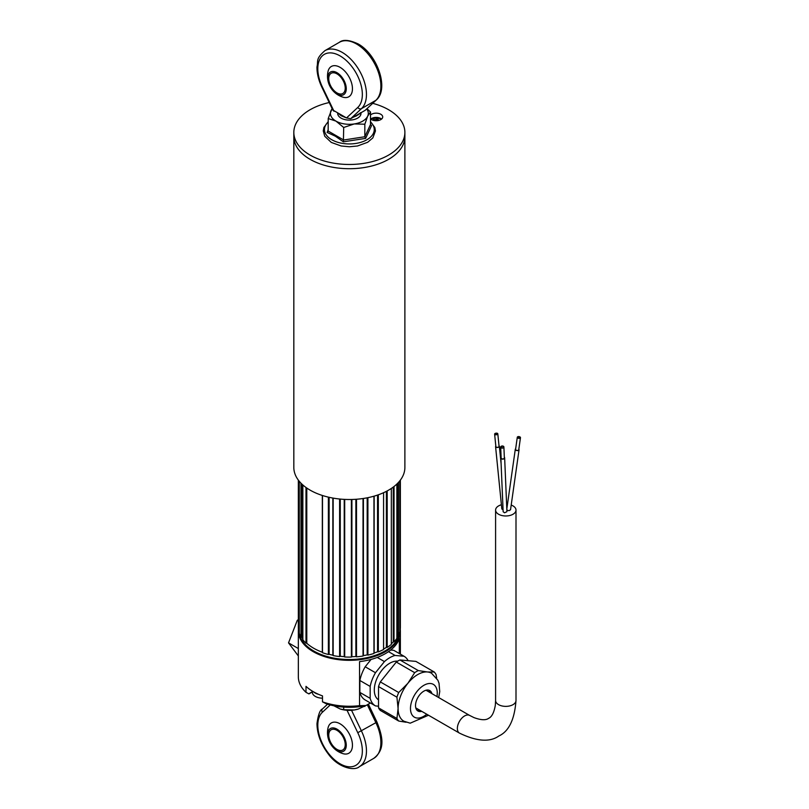 <?xml version="1.0" encoding="UTF-8"?>
<svg xmlns="http://www.w3.org/2000/svg" width="809" height="809" viewBox="0 0 809 809"><rect width="100%" height="100%" fill="white"/><g stroke="black" fill="none" stroke-linecap="round" stroke-linejoin="round"><path stroke-width="1.21" d="M387.198 490.911L387.198 647.402L386.399 647.412A50.431 29.114 180 0 1 383.577 649.04L383.577 492.701L383.567 649.506A51.007 29.448 0 0 1 378.329 651.892L378.309 494.805L378.329 651.892L377.55 651.791A50.431 29.114 180 0 1 374.152 653.005L373.95 653.116M373.95 496.19L373.95 653.46A51.007 29.448 0 0 1 367.913 655.088L367.903 497.666L367.913 655.088L367.185 654.885A50.431 29.114 180 0 1 363.403 655.614L363.029 655.826M363.029 498.526L363.029 656.028A51.007 29.448 0 0 1 356.496 656.817L356.496 499.244L356.496 656.817L355.879 656.524A50.431 29.114 180 0 1 351.905 656.736L351.379 657.029M344.705 656.898L344.219 656.615A50.431 29.114 180 0 1 340.265 656.291L339.618 656.544L339.618 499.011L339.618 656.564A51.007 29.448 0 0 1 333.166 655.583L333.166 498.122M333.166 655.351L332.833 655.159A50.431 29.114 180 0 1 329.111 654.319L328.383 654.481L328.383 497.141M322.488 652.327L322.326 652.236A50.431 29.114 180 0 1 306.783 643.256L306.024 643.155L305.994 487.483M301.575 636.976A50.431 29.114 0 0 0 302.859 638.928A50.431 29.114 180 0 1 301.706 637.199L301.009 636.996L300.978 483.195M299.027 629.513A50.431 29.114 0 0 0 299.279 631.111A50.431 29.114 180 0 1 299.188 630.626L298.551 630.342L298.551 480.394M298.339 480.121L298.339 627.653A51.007 29.448 0 0 0 298.551 630.342M299.279 481.315L299.279 633.275A51.007 29.448 0 0 0 300.978 637.007L301.009 483.226M306.024 487.503L305.994 643.165A51.007 29.448 0 0 1 302.859 639.767L302.859 484.975M328.383 654.481L328.373 654.501A51.007 29.448 0 0 1 322.488 652.691L322.488 495.502M328.373 654.501L328.373 497.131M399.858 628.927L400.324 480.172L400.293 628.826A51.007 29.448 0 0 0 400.364 627.653L400.364 480.121M398.493 482.376L398.463 635.55A51.007 29.448 0 0 0 399.858 631.778L399.858 480.768M398.463 482.407L398.463 635.55L397.785 635.763A50.431 29.114 180 0 1 396.875 637.411A50.431 29.114 0 0 0 398.463 634.266M394.044 486.482L394.013 641.85A51.007 29.448 0 0 0 396.875 638.372L396.875 484.045M394.013 486.502L394.013 641.85L393.265 641.972A50.431 29.114 180 0 1 391.334 643.782A50.431 29.114 0 0 0 394.013 641.173M387.198 647.402A51.007 29.448 0 0 0 391.334 644.389L391.334 488.434M383.577 649.04L383.567 649.051A50.431 29.114 0 0 0 387.167 646.917M351.379 499.487L351.379 657.08A51.007 29.448 0 0 1 344.705 656.989L344.705 499.396M306.702 643.195A50.431 29.114 0 0 0 313.7 648.242A50.431 29.114 0 0 0 322.417 652.266M328.373 654.127A50.431 29.114 0 0 0 333.035 655.209M339.618 656.22A50.431 29.114 0 0 0 344.553 656.635M351.379 656.746A50.431 29.114 0 0 0 356.334 656.493M363.029 655.674A50.431 29.114 0 0 0 367.771 654.754M373.95 653.075A50.431 29.114 0 0 0 378.248 651.518M313.7 650.982A50.431 29.114 0 0 0 366.851 657.697A50.431 29.114 0 0 0 399.636 632.628A50.431 29.114 -0 0 1 385.013 650.982A50.431 29.114 -0 0 1 330.052 657.292A50.431 29.114 -0 0 1 298.925 630.383L298.925 630.393A50.431 29.114 0 0 0 313.7 650.982M359.56 705.66L365.961 705.539A46.639 26.93 180 0 1 326.189 703.749L322.488 701.838A51.007 29.448 -0 0 0 359.56 705.66L359.56 661.631A51.007 29.448 -0 0 0 385.428 653.601A51.007 29.448 -0 0 0 399.333 638.665L399.333 653.551M322.488 701.838L322.488 695.892A51.007 29.448 180 0 1 305.994 686.366L305.994 692.322L308.755 693.819L312.355 691.735M400.364 654.147L400.364 630.868A51.007 29.448 180 0 1 385.428 651.69A51.007 29.448 180 0 1 329.829 658.081A51.007 29.448 180 0 1 298.339 630.868L298.339 676.799A51.007 29.448 -0 0 0 305.994 692.322M370.391 702.981L365.961 705.539M298.339 619.684L297.287 620.301L288.53 642.872L298.339 655.947M298.339 620.908L297.287 620.301M298.339 648.545L288.53 642.872M397.654 661.186A21.863 12.62 120 0 0 382.111 669.983A21.863 12.62 120 0 0 374.294 690.016A21.863 12.62 120 0 0 378.521 699.836M390.686 650.031L393.71 650.305A28.639 16.534 -60 0 1 393.771 650.335A28.639 16.534 -60 0 1 393.821 650.365M375.376 705.863L365.183 699.967A28.639 16.534 -60 0 1 365.132 699.937A28.639 16.534 -60 0 1 359.863 692.403L359.863 680.48A28.639 16.534 -60 0 1 365.183 666.778L371.098 659.416M359.863 680.48L370.168 686.426L370.168 698.359A28.639 16.534 -60 0 0 375.437 705.893A28.639 16.534 -60 0 0 375.487 705.923L378.521 706.196M393.71 650.305L404.015 656.251A28.639 16.534 -60 0 1 404.075 656.281A28.639 16.534 -60 0 1 408.151 660.7M404.015 656.251L395.075 655.452L388.492 651.66M377.237 657.434L384.437 661.59A28.639 16.534 -60 0 1 395.075 655.452M384.437 661.59L375.487 672.724L365.183 666.778M370.168 686.426A28.639 16.534 -60 0 1 375.487 672.724M370.168 698.359L359.863 692.403M438.7 697.57L439.742 691.594L439.034 683.332L437.912 680.288L431.531 673.23A27.688 15.988 120 0 0 427.476 671.976A27.688 15.988 120 0 0 407.888 683.281A27.688 15.988 120 0 0 398.099 708.522A27.688 15.988 120 0 0 403.833 721.193L410.203 723.185L428.497 715.237M431.935 693.657A11.801 6.816 120 0 0 429.771 690.562A11.801 6.816 120 0 0 428.042 690.026A11.801 6.816 120 0 0 417.242 698.733A11.801 6.816 120 0 0 417.96 711.01A11.801 6.816 120 0 0 419.689 711.536A11.801 6.816 120 0 0 421.732 711.333M417.11 710.342A11.801 6.816 120 0 0 417.838 710.474A11.801 6.816 120 0 0 419.881 710.262M430.085 692.595A11.801 6.816 120 0 0 428.77 690.148M406.088 722.255L398.716 721.041A30.611 17.667 -60 0 1 396.916 718.473L398.099 708.522L396.916 697.186A30.611 17.667 -60 0 1 398.716 692.524L407.888 683.281L414.683 672.663A30.611 17.667 -60 0 1 418.304 670.58L399.909 659.962L415.877 661.388L434.261 672.006A30.611 17.667 -60 0 1 436.071 674.575L436.658 678.073M414.683 672.663L396.289 662.045A30.611 17.667 -60 0 1 399.909 659.962M398.716 721.041L380.331 710.423A30.611 17.667 -60 0 1 378.521 707.855L378.521 686.568A30.611 17.667 -60 0 1 380.331 681.906L396.289 662.045M396.916 718.473L378.521 707.855M396.916 697.186L378.521 686.568M398.716 692.524L380.331 681.906M418.304 670.58L427.476 671.976L434.261 672.006M418.85 710.454A15.745 9.091 120 0 0 419.507 710.039M429.7 692.373A15.745 9.091 120 0 0 429.741 691.604M495.705 433.745L496.726 434.19L495.705 433.745M515.657 448.783A1.891 1.042 8.1 0 0 515.293 449.288A1.891 1.042 8.1 0 0 515.353 449.642A1.891 1.042 8.1 0 0 517.345 450.613A1.891 1.042 8.1 0 0 519.044 449.814A1.891 1.042 8.1 0 0 518.984 449.46A1.891 1.042 8.1 0 0 518.832 449.228M501.125 457.267A1.891 1.264 -2.4 0 0 500.862 457.955A1.891 1.264 -2.4 0 0 502.268 459.118A1.891 1.264 -2.4 0 0 504.644 457.793A1.891 1.264 -2.4 0 0 504.32 457.136M500.862 457.955L503.147 511.753L504.543 512.785L506.93 511.682L504.644 457.793M511.197 505.079A10.204 5.885 180 0 1 516 510.074A10.204 5.885 180 0 1 513.017 514.241A10.204 5.885 180 0 1 501.893 515.525A10.204 5.885 180 0 1 495.593 510.074A10.204 5.885 180 0 1 498.587 505.918A10.204 5.885 180 0 1 501.408 504.765M495.826 446.163A1.891 0.951 -5.7 0 0 495.583 446.689A1.891 0.951 -5.7 0 0 496.787 447.448A1.891 0.951 -5.7 0 0 498.799 447.084A1.891 0.951 -5.7 0 0 499.355 446.315A1.891 0.951 -5.7 0 0 499.022 445.84M495.583 446.689L501.823 508.932L503.067 509.913M506.616 504.209A10.204 5.885 180 0 1 507.486 504.27M506.788 509.923C508.598 510.995 509.832 510.803 510.479 509.357M497.808 433.806L499.072 446.346A1.608 0.809 174.3 0 1 498.455 447.074A1.608 0.809 174.3 0 1 496.807 447.286A1.608 0.809 174.3 0 1 495.877 446.669L494.623 434.13A1.608 0.809 174.3 0 1 495.239 433.402A1.608 0.809 174.3 0 1 496.888 433.179A1.608 0.809 174.3 0 1 497.808 433.806A1.608 0.809 174.3 0 1 497.191 434.534A1.608 0.809 174.3 0 1 495.553 434.757A1.608 0.809 174.3 0 1 494.623 434.13M519.6 438.053A1.163 0.637 -171.9 0 1 518.336 437.982A1.163 0.637 -171.9 0 1 517.73 437.315A1.163 0.637 -171.9 0 1 518.175 436.9A1.163 0.637 -171.9 0 1 519.439 436.961A1.163 0.637 -171.9 0 1 520.045 437.639A1.163 0.637 -171.9 0 1 519.6 438.053M520.47 437.699L518.761 449.774A1.608 0.88 -171.9 0 1 518.144 450.35A1.608 0.88 -171.9 0 1 516.415 450.259A1.608 0.88 -171.9 0 1 515.586 449.329L517.295 437.244A1.608 0.88 -171.9 0 1 517.912 436.678A1.608 0.88 -171.9 0 1 519.641 436.769A1.608 0.88 -171.9 0 1 520.47 437.699A1.608 0.88 -171.9 0 1 519.863 438.266A1.608 0.88 -171.9 0 1 518.134 438.175A1.608 0.88 -171.9 0 1 517.295 437.244M502.996 447.66A1.163 0.779 177.6 0 1 501.58 446.457A1.163 0.779 177.6 0 1 502.996 447.66M503.896 446.993L504.351 457.813A1.608 1.072 177.6 0 1 503.724 458.703A1.608 1.072 177.6 0 1 502.065 458.865A1.608 1.072 177.6 0 1 501.145 457.945L500.69 447.124A1.608 1.072 177.6 0 1 501.317 446.224A1.608 1.072 177.6 0 1 502.986 446.072A1.608 1.072 177.6 0 1 503.896 446.993A1.608 1.072 177.6 0 1 503.259 447.883A1.608 1.072 177.6 0 1 501.6 448.044A1.608 1.072 177.6 0 1 500.69 447.124M370.512 124.728L371.584 125.557L365.628 138.39L343.4 141.828L335.31 136.175L327.119 132.433L328.221 129.612M366.699 108.962A18.951 10.942 180 0 1 367.66 116.203A18.951 10.942 180 0 1 354.261 123.939A18.951 10.942 180 0 1 335.957 121.107A18.951 10.942 180 0 1 331.053 110.54A18.951 10.942 180 0 1 332.196 108.74M327.119 132.433L328.221 131.078L343.694 140.008L364.829 136.741L370.492 124.535L370.492 112.006L367.66 116.203L364.829 124.212L354.261 123.939L343.694 127.478L335.957 121.107L328.221 118.549L332.105 108.558M370.492 112.006L366.993 108.689M337.697 113.371L337.697 112.855A11.66 6.735 -0 0 0 341.105 118.134A11.66 6.735 -0 0 0 354.291 119.469A11.66 6.735 -0 0 0 360.966 112.764M370.492 124.535L371.584 125.557L370.492 124.535M364.829 124.212L364.829 136.741L365.628 138.39M328.151 131.422L328.221 118.549M343.4 141.828L343.694 127.478M336.989 92.924A11.66 6.735 60 0 1 329.374 82.649A11.66 6.735 60 0 1 331.154 73.306A11.66 6.735 60 0 1 336.989 73.882A11.66 6.735 60 0 1 344.604 84.156A11.66 6.735 60 0 1 342.814 93.5A11.66 6.735 60 0 1 336.989 92.924M336.989 94.117A13.116 7.574 60 0 1 332.995 90.76A13.116 7.574 60 0 1 328.616 83.185A13.116 7.574 60 0 1 336.989 72.699A13.116 7.574 60 0 1 346.262 88.757A13.116 7.574 60 0 1 336.989 94.117M328.616 83.185A21.863 21.863 0 0 1 328.029 71.455A17.495 10.102 60 0 1 340.083 67.339A17.495 10.102 60 0 1 352.37 87.099A17.495 10.102 60 0 1 342.854 97.141A21.863 21.863 0 0 1 332.995 90.76M334.673 111.106L334.663 111.106A1.456 0.839 120 0 1 333.945 111.177L332.792 110.004L333.642 110.509A1.456 0.839 120 0 0 333.945 111.177M346.515 117.942L357.77 107.445A31.48 18.172 -120 0 0 355.111 71.334A31.48 18.172 -120 0 0 325.046 53.981A31.48 18.172 -120 0 0 322.387 87.018L333.642 110.509L346.515 117.942L350.691 118.701L365.122 110.368L376.246 100.053A2.912 2.356 47 0 1 375.892 100.316A34.393 19.861 -120 0 0 378.369 72.244A34.393 19.861 -120 0 0 356.567 44.02A34.393 19.861 -120 0 0 339.365 42.311C343.016 39.317 349.225 39.833 358.023 43.868C377.055 54.092 389.523 88.768 376.246 100.053M360.784 112.593L356.718 115.758L351.682 117.851M346.131 117.72A11.66 6.735 180 0 1 345.807 117.669L341.105 115.697L338.253 113.3A11.66 6.735 180 0 1 338.152 113.118M359.975 113.351A1.456 1.203 -128.1 0 0 359.732 113.958M358.7 114.13A1.456 1.021 -118.2 0 0 358.397 114.787M354.777 116.314L356.82 115.212A1.456 0.637 -121.4 0 0 356.718 115.758M354.706 116.314L356.82 115.212M343.694 707.106L343.694 709.715L340.235 709.008L333.824 705.761M340.437 709.068A18.951 10.942 -0 0 0 340.67 709.139A18.951 10.942 -0 0 0 354.261 709.978A18.951 10.942 -0 0 0 358.043 709.139A18.951 10.942 -0 0 0 358.165 709.099M343.694 709.715L354.261 709.978L358.245 709.078L365.628 705.61M364.829 705.772L364.829 706.439M336.989 729.162A13.116 7.574 60 0 1 346.262 745.231A13.116 7.574 60 0 1 336.989 750.59A13.116 7.574 60 0 1 332.995 747.233A13.116 7.574 60 0 1 328.616 739.659A13.116 7.574 60 0 1 336.989 729.162M328.616 739.659A21.863 21.863 0 0 1 328.029 727.928A17.495 10.102 60 0 1 340.083 723.812A17.495 10.102 60 0 1 352.37 743.572A17.495 10.102 60 0 1 342.854 753.614A21.863 21.863 0 0 1 332.995 747.233M336.989 730.355A11.66 6.735 60 0 1 344.604 740.629A11.66 6.735 60 0 1 342.814 749.973A11.66 6.735 60 0 1 336.989 749.397A11.66 6.735 60 0 1 329.374 739.123A11.66 6.735 60 0 1 331.154 729.779A11.66 6.735 60 0 1 336.989 730.355M318.331 697.631A16.625 16.625 0 0 0 322.488 698.177A10.204 5.885 180 0 1 318.331 697.631A10.204 5.885 180 0 1 312.355 692.271L312.355 691.129M381.565 119.044A10.204 5.885 -0 0 0 380.382 118.67A16.625 16.625 0 0 0 371.918 118.67A10.204 5.885 -0 0 0 370.734 119.044M379.027 120.349A16.483 13.126 -149.4 0 0 378.915 120.319L378.42 119.995A16.483 3.145 84.6 0 0 378.096 119.358L376.933 119.135A16.483 10.315 120.9 0 0 375.801 119.51L375.083 119.59A16.483 13.126 30.6 0 0 373.637 119.54L372.727 120.015A16.483 2.478 81.3 0 1 372.818 120.207M375.841 120.723L375.801 119.51M376.974 120.703L376.933 119.135M374.021 118.276A10.204 5.885 -0 0 0 371.918 118.67M376.225 117.396L376.225 118.124M313.599 691.867A10.497 6.057 0 0 0 318.412 694.274M293.829 132.413L293.829 136.65A55.528 32.057 0 0 0 310.09 159.322A55.528 32.057 180 0 1 293.829 136.65L293.829 467.45A55.528 32.057 0 0 0 310.09 490.123A55.528 32.057 0 0 0 370.603 497.07A55.528 32.057 0 0 0 404.884 467.45L404.884 136.65A55.528 32.057 180 0 1 370.603 166.27A55.528 32.057 180 0 1 310.09 159.322A55.528 32.057 0 0 0 370.603 166.27A55.528 32.057 0 0 0 404.884 136.65L404.884 132.413A55.528 32.057 180 0 1 370.603 162.033A55.528 32.057 180 0 1 310.09 155.085A55.528 32.057 180 0 1 293.829 132.413A55.528 32.057 180 0 1 329.223 102.531M370.714 119.065A6.563 3.782 180 0 1 380.786 118.498A6.563 3.782 180 0 1 381.585 119.065M370.492 115.03A6.563 3.782 180 0 1 380.786 114.261A6.563 3.782 180 0 1 382.708 116.941A6.563 3.782 180 0 1 378.663 120.44A6.563 3.782 180 0 1 371.513 119.621A6.563 3.782 180 0 1 370.492 118.852M372.737 103.33A55.528 32.057 180 0 1 388.623 109.741A55.528 32.057 180 0 1 404.884 132.413M377.55 651.791L377.55 495.068M367.185 654.885L367.185 497.808M355.879 656.524L355.879 499.284M344.219 656.615L344.219 499.375M332.833 655.159L332.833 498.061M322.326 652.236L322.326 495.452M298.582 630.332L298.582 480.445M299.188 630.626L299.188 481.193M301.706 637.199L301.706 483.924M306.783 643.256L306.783 488.029M329.111 654.319L329.111 497.302M397.785 635.763L397.785 483.135M393.265 641.972L393.265 487.079M387.167 647.392L387.167 490.932M386.399 647.412L386.399 491.336M340.265 656.291L340.265 499.082M351.905 656.736L351.905 499.477M363.403 655.614L363.403 498.465M374.152 653.005L374.152 496.139M436.951 696.559A18.951 10.942 120 0 0 430.56 683.514A18.951 10.942 120 0 0 412.266 699.745A18.951 10.942 120 0 0 417.171 718.048A18.951 10.942 120 0 0 426.748 714.226M469.675 715.449L474.023 717.623C480.951 720.152 485.815 720.394 488.626 718.341C491.801 716.936 494.036 712.598 495.31 705.337L495.593 700.483A10.204 5.885 180 0 0 501.893 705.923A10.204 5.885 180 0 0 513.017 704.649A10.204 5.885 180 0 0 516 700.483C514.575 719.585 508.851 731.427 498.829 736.008C489.819 742.399 476.703 741.438 459.472 733.116A10.204 5.885 -60 0 1 457.358 728.454A10.204 5.885 -60 0 1 464.578 715.955A10.204 5.885 -60 0 1 469.675 715.449L425.999 690.229M328.221 121.947A24.907 14.38 -0 0 0 331.741 139.724A24.907 14.38 -0 0 0 364.849 140.817A24.907 14.38 -0 0 0 370.492 121.947M357.77 107.445A2.912 2.356 47 0 0 361.461 108.639L350.691 118.701M339.365 42.311L324.945 50.643A34.393 19.861 60 0 1 358.154 68.543A34.393 19.861 60 0 1 361.461 108.639L375.892 100.316L365.122 110.368M322.387 87.018L321.82 87.089C318.534 80.152 316.916 73.467 316.966 67.026C318.443 60.736 315.277 59.077 324.945 50.643M376.883 721.921C382.445 736.038 385.802 749.023 373.768 758.357A34.393 19.861 -120 0 0 375.892 722.68L376.883 721.921L368.378 704.143M330.244 704.932L322.387 712.274A31.48 18.172 -120 0 0 325.046 748.376A31.48 18.172 -120 0 0 355.111 765.729A31.48 18.172 -120 0 0 357.77 732.691L375.892 722.68L367.316 704.75M322.387 712.274A2.912 2.356 -133 0 1 322.467 708.947C320 709.817 318.17 714.751 316.966 723.742C317.168 734.248 320.981 744.381 328.403 754.14C338.293 767.953 354.666 771.21 359.338 766.689A34.393 19.861 60 0 0 361.461 731.002L351.541 710.282M357.77 732.691L347.031 710.272M400.364 630.868L400.243 628.826M312.355 691.938L308.967 693.889M298.42 629.25L298.339 630.868M404.075 656.281L393.771 650.335M375.437 705.893L365.132 699.937M515.293 449.288L506.818 508.962M495.593 700.483L495.593 510.074M499.355 446.315L501.105 463.739M459.472 733.116L415.796 707.905M516 700.483L516 510.074M519.044 449.814L510.54 509.721M517.649 437.912L517.73 437.315M519.954 438.235L520.045 437.639M501.155 447.842L501.125 447.104M503.491 447.741L503.451 447.003M370.492 121.583L374.84 127.519L375.447 130.967L372.828 137.924L367.64 142.293L357.487 145.994L349.377 146.763L341.155 145.974L331.275 142.414L324.733 136.236L323.266 130.916L323.883 127.468L328.221 121.583M332.792 110.004L321.82 87.089M361.016 113.371L361.016 112.744M322.467 708.947L327.564 704.184M373.768 758.357L359.338 766.689"/></g></svg>
